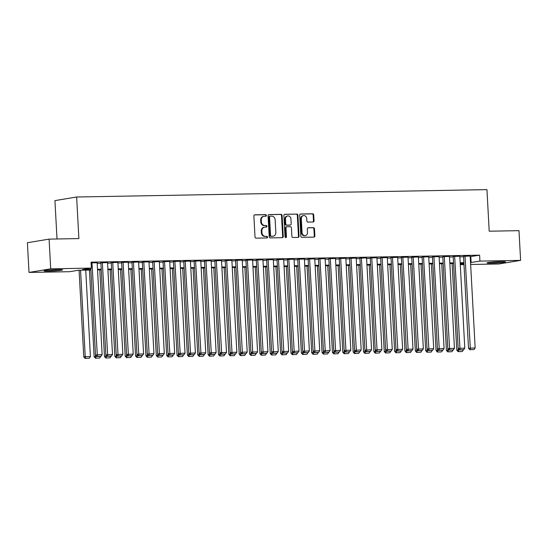 <?xml version="1.0" encoding="UTF-8"?>
<svg xmlns="http://www.w3.org/2000/svg" width="548" height="548" viewBox="0 0 548 548"><rect width="100%" height="100%" fill="white"/><g stroke="black" fill="none" stroke-linecap="round" stroke-linejoin="round"><path stroke-width="0.82" d="M266.397 215.439A0.822 0.712 80.6 0 0 265.636 214.631L254.834 214.83A1.171 1.014 80.6 0 0 253.875 216.015L255.012 237.003A1.171 1.014 80.6 0 0 256.094 238.154L266.903 237.962A0.822 0.712 80.6 0 0 266.814 236.325L265.417 236.352A3.747 3.247 80.6 0 1 261.958 232.681L261.862 230.927A3.747 3.247 80.6 0 1 264.506 227.173A3.747 3.247 80.6 0 1 264.917 227.139L266.314 227.112A0.822 0.712 80.6 0 0 266.225 225.481L264.828 225.509A3.747 3.247 80.6 0 1 261.369 221.83L261.273 220.084A3.747 3.247 80.6 0 1 263.917 216.33A3.747 3.247 80.6 0 1 264.328 216.296L265.725 216.268A0.822 0.712 80.6 0 0 266.397 215.439M265.458 216.275A0.822 0.712 80.6 0 0 265.054 214.734L254.45 214.926M266.629 237.962A0.822 0.712 80.6 0 0 266.225 236.421L265.417 236.352M266.04 227.119A0.822 0.712 80.6 0 0 265.636 225.577L264.828 225.509M491.714 263.177A9.302 0.589 -3.1 0 1 487.001 262.917A9.302 0.589 -3.1 0 1 500.858 261.656A9.302 0.589 -3.1 0 1 505.571 261.917A9.302 0.589 -3.1 0 1 491.714 263.177M48.751 271.15A9.302 0.589 -3.1 0 1 44.039 270.89A9.302 0.589 -3.1 0 1 57.896 269.63A9.302 0.589 -3.1 0 1 62.609 269.883A9.302 0.589 -3.1 0 1 48.751 271.15M313.1 222.009A1.171 1.014 80.6 0 0 314.052 220.823L313.73 214.939A1.171 1.014 80.6 0 0 312.655 213.789L300.653 214.008A1.171 1.014 80.6 0 0 299.694 215.186L300.831 236.181A1.171 1.014 80.6 0 0 301.914 237.332L313.915 237.113A1.171 1.014 80.6 0 0 314.867 235.928L314.484 228.817A1.171 1.014 80.6 0 0 313.401 227.667L308.264 227.756A1.171 1.014 80.6 0 0 307.312 228.941L307.503 232.468A3.13 2.713 80.6 0 1 305.298 235.606A3.13 2.713 80.6 0 1 302.064 232.571L301.311 218.748A3.13 2.713 80.6 0 1 303.524 215.611A3.13 2.713 80.6 0 1 306.757 218.652L306.88 220.954A1.171 1.014 80.6 0 0 307.962 222.104L313.1 222.009M90.893 270.013L78.474 270.239L69.678 271.698L29.01 272.431L27.4 242.73L49.094 239.127L78.885 238.586L76.631 197.006L486.953 189.622L489.2 231.201L518.99 230.667L520.6 260.369L498.906 263.978L470.636 264.485M49.094 239.127L50.704 268.828L91.372 268.095L82.577 269.554L90.858 269.411M470.211 256.635L479.61 255.163L91.05 262.156L91.372 268.095M479.61 255.163L479.932 261.101L520.6 260.369M282.104 215.508A1.171 1.014 80.6 0 0 281.021 214.357L269.02 214.576A1.171 1.014 80.6 0 0 268.068 215.761L269.205 236.75A1.171 1.014 80.6 0 0 270.28 237.901L282.282 237.681A1.171 1.014 80.6 0 0 283.241 236.496L282.104 215.508L281.514 215.604A1.171 1.014 80.6 0 0 280.432 214.453L268.636 214.665M284.837 214.289L296.838 214.076A1.171 1.014 80.6 0 1 297.913 215.22L299.05 236.215A1.171 1.014 80.6 0 1 298.098 237.4L292.961 237.49A1.171 1.014 80.6 0 1 291.885 236.339L291.42 227.831A1.171 1.014 80.6 0 0 290.344 226.68L286.933 226.742A1.171 1.014 80.6 0 0 285.981 227.927L286.46 236.791A0.822 0.712 80.6 0 1 285.035 236.818L283.878 215.474A1.171 1.014 80.6 0 1 284.837 214.289L284.583 214.33M97.167 262.752L91.084 262.841M107.524 262.567L100.873 262.828M117.889 262.376L111.237 262.643M128.246 262.191L121.601 262.451M138.61 262.006L131.958 262.266M148.974 261.821L142.322 262.081M159.331 261.636L152.68 261.896M169.695 261.444L163.044 261.704M180.059 261.259L173.408 261.519M190.416 261.074L183.765 261.334M200.78 260.889L194.129 261.149M211.144 260.697L204.493 260.964M221.502 260.512L214.85 260.773M231.866 260.327L225.214 260.588M242.23 260.142L235.578 260.403M252.587 259.958L245.936 260.218M262.951 259.766L256.3 260.026M273.308 259.581L266.664 259.841M283.672 259.396L277.021 259.656M294.036 259.211L287.385 259.471M304.393 259.019L297.742 259.286M314.758 258.834L308.106 259.094M325.122 258.649L318.47 258.909M335.479 258.464L328.827 258.725M345.843 258.279L339.191 258.54M356.207 258.087L349.556 258.348M366.564 257.903L359.913 258.163M376.928 257.718L370.277 257.978M387.292 257.533L380.641 257.793M397.649 257.341L390.998 257.608M408.013 257.156L401.362 257.416M418.371 256.971L411.726 257.231M428.735 256.786L422.083 257.046M439.099 256.601L432.447 256.861M449.456 256.409L442.805 256.67M459.82 256.224L453.169 256.485M97.195 263.348L100.901 263.28M107.559 263.163L111.265 263.095M117.923 262.978L121.622 262.91M128.28 262.787L131.986 262.725M138.644 262.602L142.343 262.533M149.001 262.417L152.707 262.348M159.365 262.232L163.071 262.163M169.729 262.04L173.428 261.978M180.087 261.855L183.792 261.786M190.451 261.67L194.156 261.601M200.815 261.485L204.514 261.417M211.172 261.3L214.878 261.232M221.536 261.108L225.242 261.047M231.9 260.923L235.599 260.855M242.257 260.738L245.963 260.67M252.621 260.553L256.327 260.485M262.985 260.362L266.684 260.3M273.342 260.177L277.048 260.115M283.706 259.992L287.405 259.923M294.064 259.807L297.769 259.738M304.428 259.622L308.134 259.553M314.792 259.43L318.491 259.368M325.149 259.245L328.855 259.177M335.513 259.06L339.219 258.992M345.877 258.875L349.576 258.807M356.234 258.683L359.94 258.622M366.598 258.498L370.304 258.437M376.962 258.314L380.661 258.245M387.32 258.129L391.025 258.06M397.684 257.944L401.389 257.875M408.048 257.752L411.747 257.69M418.405 257.567L422.111 257.498M428.769 257.382L432.468 257.313M439.126 257.197L442.832 257.128M449.49 257.005L453.196 256.944M459.854 256.82L463.553 256.759M470.184 256.039L463.533 256.3M76.631 197.006L54.937 200.609L57.013 238.983M29.01 272.431L50.704 268.828M463.978 264.609L460.279 264.67M463.909 263.3L460.21 263.369M453.552 263.492L449.846 263.554M443.188 263.677L439.482 263.746M432.824 263.862L429.125 263.931M422.467 264.047L418.761 264.115M412.103 264.239L408.397 264.3M401.739 264.424L398.04 264.492M391.382 264.609L387.676 264.677M381.018 264.794L377.312 264.862M370.654 264.979L366.955 265.047M360.296 265.17L356.59 265.232M349.932 265.355L346.226 265.424M339.568 265.54L335.869 265.609M329.211 265.725L325.505 265.794M318.847 265.917L315.148 265.979M308.49 266.102L304.784 266.17M298.126 266.287L294.42 266.355M287.762 266.472L284.063 266.54M277.404 266.657L273.699 266.725M267.04 266.849L263.335 266.91M256.676 267.034L252.977 267.102M246.319 267.219L242.613 267.287M235.955 267.403L232.249 267.472M225.591 267.595L221.892 267.657M215.234 267.78L211.528 267.849M204.87 267.965L201.164 268.034M194.506 268.15L190.807 268.219M184.149 268.335L180.443 268.404M173.785 268.527L170.086 268.589M163.427 268.712L159.721 268.78M153.063 268.897L149.357 268.965M142.699 269.082L139 269.15M132.342 269.274L128.636 269.335M121.978 269.458L118.272 269.527M111.614 269.643L107.915 269.712M101.257 269.828L97.551 269.897M460.258 264.376L463.937 263.759M470.533 262.574L479.932 261.101M97.517 269.287L101.222 269.226M107.881 269.102L111.58 269.034M118.238 268.917L121.944 268.849M128.602 268.732L132.308 268.664M138.966 268.541L142.665 268.479M149.323 268.356L153.029 268.287M159.687 268.171L163.393 268.102M170.051 267.986L173.75 267.917M180.408 267.794L184.114 267.732M190.773 267.609L194.478 267.547M201.137 267.424L204.836 267.356M211.494 267.239L215.2 267.171M221.858 267.054L225.564 266.986M232.222 266.862L235.921 266.801M242.579 266.677L246.285 266.609M252.943 266.492L256.642 266.424M263.3 266.307L267.006 266.239M273.664 266.116L277.37 266.054M284.028 265.931L287.727 265.869M294.386 265.746L298.091 265.677M304.75 265.561L308.456 265.492M315.114 265.376L318.813 265.307M325.471 265.184L329.177 265.122M335.835 264.999L339.541 264.931M346.199 264.814L349.898 264.746M356.556 264.629L360.262 264.561M366.92 264.437L370.626 264.376M377.284 264.252L380.983 264.191M387.642 264.067L391.347 263.999M398.006 263.883L401.705 263.814M408.363 263.698L412.069 263.629M418.727 263.506L422.433 263.444M429.091 263.321L432.79 263.252M439.448 263.136L443.154 263.067M449.812 262.951L453.518 262.882M460.176 262.759L463.875 262.698M470.814 256.622L471.136 262.567M263.917 216.33L263.328 216.426A3.747 3.247 80.6 0 0 260.69 220.18L261.273 220.084M264.239 225.605A3.747 3.247 80.6 0 1 260.786 221.926L260.69 220.18M264.506 227.173L263.917 227.276A3.747 3.247 80.6 0 0 261.28 231.023L261.862 230.927M264.828 236.448A3.747 3.247 80.6 0 1 261.369 232.777L261.28 231.023M282.076 237.688A1.171 1.014 80.6 0 0 282.652 236.592L281.514 215.604M270.226 216.186A0.822 0.712 80.6 0 0 269.561 217.015L270.554 235.441A0.822 0.712 80.6 0 0 271.315 236.243L272.788 236.215A3.747 3.247 80.6 0 0 273.199 236.181A3.747 3.247 80.6 0 0 275.843 232.427L275.158 219.83A3.747 3.247 80.6 0 0 271.698 216.159L270.226 216.186M270.048 216.213L269.643 216.282A0.822 0.712 80.6 0 0 268.972 217.111L269.561 217.015M273.199 236.181L272.616 236.277A3.747 3.247 80.6 0 1 272.198 236.318L270.726 236.346A0.822 0.712 80.6 0 1 269.972 235.537L268.972 217.111M284.453 214.384L296.838 214.076M297.893 237.4A1.171 1.014 80.6 0 0 298.468 236.311L297.331 215.316A1.171 1.014 80.6 0 0 296.249 214.172M286.351 226.838A1.171 1.014 80.6 0 0 285.392 228.023L285.871 236.887L286.46 236.791M285.577 237.585A0.822 0.712 80.6 0 0 285.871 236.887M290.94 218.995A3.13 2.713 80.6 0 0 287.707 215.953A3.13 2.713 80.6 0 0 285.501 219.09L285.768 223.961A1.171 1.014 80.6 0 0 286.844 225.112L290.255 225.05A1.171 1.014 80.6 0 0 291.207 223.865L290.94 218.995M287.707 215.953L287.125 216.056A3.13 2.713 80.6 0 0 284.919 219.186L285.501 219.09M289.919 225.105A1.171 1.014 80.6 0 1 289.666 225.146L286.262 225.207A1.171 1.014 80.6 0 1 285.179 224.057L284.919 219.186M303.524 215.611L302.934 215.707A3.13 2.713 80.6 0 0 300.729 218.844L301.311 218.748M305.298 235.606L304.709 235.709A3.13 2.713 80.6 0 1 301.475 232.667L300.729 218.844M313.709 237.12A1.171 1.014 80.6 0 0 314.285 236.024L313.894 228.913A1.171 1.014 80.6 0 0 312.819 227.763L307.887 227.852M312.887 222.015A1.171 1.014 80.6 0 0 313.463 220.926L313.148 215.035A1.171 1.014 80.6 0 0 312.065 213.884L300.27 214.097M79.07 270.233L83.769 356.919L85.235 356.68L80.549 270.205M85.735 270.109L90.413 356.584L89.283 358.221L85.07 358.378L89.283 358.221M85.652 358.282L85.235 356.68L90.413 356.584M85.07 358.378L83.769 356.919M97.16 262.677L102.14 354.638L95.496 354.974L96.797 356.433L101.01 356.269L96.797 356.433M90.797 268.191L95.496 354.974M91.982 262.766L97.38 356.337M101.01 356.269L102.14 354.638M57.608 269.637A8.049 0.507 -3.1 0 1 49.313 270.096A8.049 0.507 -3.1 0 1 48.984 270.102M47.882 270.205A9.241 0.582 176.9 0 0 48.731 270.191A9.241 0.582 176.9 0 0 58.718 269.616M490.837 262.232A9.241 0.582 176.9 0 0 501.68 261.643M500.564 261.663A8.049 0.507 -3.1 0 1 491.946 262.129M89.434 270.041L94.133 356.734L95.599 356.495L95.516 354.994M100.77 356.31L99.64 358.029L95.427 358.193L99.64 358.029M96.016 358.097L95.599 356.495L100.777 356.399M95.427 358.193L94.133 356.734M99.798 269.856L104.49 356.549L105.956 356.303L105.874 354.809L112.504 354.453L107.524 262.492M111.134 356.125L110.004 357.844L105.791 358.008L110.004 357.844M106.381 357.913L105.956 356.303L111.134 356.214M105.791 358.008L104.49 356.549M110.155 269.671L114.854 356.364L116.32 356.118L116.238 354.625M121.492 355.933L120.368 357.659L116.155 357.823L120.368 357.659M116.738 357.721L116.32 356.118L121.498 356.029M116.155 357.823L114.854 356.364M120.519 269.486L125.211 356.179L126.677 355.933L126.602 354.44M131.856 355.748L130.725 357.474L126.513 357.632L130.725 357.474M127.102 357.536L126.677 355.933L131.863 355.837M126.513 357.632L125.211 356.179M100.873 262.752L105.853 354.789L107.155 356.248L111.367 356.084L107.155 356.248M102.339 262.581L107.744 356.145M111.367 356.084L112.504 354.453M117.882 262.3L122.862 354.261L116.217 354.604L117.519 356.056L121.731 355.899L117.519 356.056M111.23 262.561L116.217 354.604M112.703 262.396L118.101 355.96M121.731 355.899L122.862 354.261M128.246 262.115L133.226 354.077L126.581 354.412L127.876 355.871L132.089 355.707L127.876 355.871M121.594 262.376L126.581 354.412M123.067 262.211L128.465 355.775M132.089 355.707L133.226 354.077M138.603 261.93L143.59 353.892L136.938 354.227L138.24 355.686L142.453 355.522L138.24 355.686M131.958 262.191L136.938 354.227M133.424 262.026L138.829 355.59M142.453 355.522L143.59 353.892M130.883 269.294L135.575 355.988L137.041 355.748L136.959 354.248M142.22 355.563L141.089 357.282L136.877 357.447L141.089 357.282M137.466 357.351L137.041 355.748L142.22 355.652M136.877 357.447L135.575 355.988M148.967 261.745L153.947 353.707L147.302 354.042L148.604 355.501L152.817 355.337L148.604 355.501M142.316 262.006L147.302 354.042M143.788 261.834L149.186 355.399M152.817 355.337L153.947 353.707M141.24 269.109L145.939 355.803L147.405 355.563L147.323 354.063M152.577 355.378L151.454 357.097L147.241 357.262L151.454 357.097M147.823 357.166L147.405 355.563L152.584 355.467M147.241 357.262L145.939 355.803M159.331 261.554L164.311 353.515L157.666 353.857L158.961 355.31L163.174 355.152L158.961 355.31M152.68 261.821L157.666 353.857M154.146 261.649L159.55 355.214M163.174 355.152L164.311 353.515M151.604 268.924L156.296 355.618L157.762 355.371L157.687 353.878M162.941 355.186L161.811 356.912L157.598 357.077L161.811 356.912M158.187 356.974L157.762 355.371L162.948 355.282M157.598 357.077L156.296 355.618M169.688 261.369L174.668 353.33L168.024 353.666L169.325 355.125L173.538 354.96L169.325 355.125M163.044 261.629L168.024 353.666M164.51 261.464L169.914 355.029M173.538 354.96L174.668 353.33M161.968 268.739L166.661 355.433L168.126 355.186L168.044 353.693M173.305 355.001L172.175 356.727L167.962 356.885L172.175 356.727M168.544 356.789L168.126 355.186L173.305 355.097M167.962 356.885L166.661 355.433M180.052 261.184L185.032 353.145L178.388 353.481L179.689 354.94L183.902 354.775L179.689 354.94M173.401 261.444L178.388 353.481M174.874 261.28L180.271 354.844M183.902 354.775L185.032 353.145M172.325 268.554L177.025 355.248L178.49 355.001L178.408 353.508M183.662 354.816L182.539 356.543L178.326 356.7L182.539 356.543M178.908 356.604L178.49 355.001L183.669 354.905M178.326 356.7L177.025 355.248M182.69 268.362L187.382 355.056L188.848 354.816L188.765 353.316M194.026 354.631L192.896 356.351L188.683 356.515L192.896 356.351M189.272 356.419L188.848 354.816L194.033 354.72M188.683 356.515L187.382 355.056M193.054 268.178L197.746 354.871L199.212 354.625L199.13 353.131M204.39 354.446L203.26 356.166L199.047 356.33L203.26 356.166M199.63 356.234L199.212 354.625L204.39 354.535M199.047 356.33L197.746 354.871M203.411 267.993L208.11 354.686L209.576 354.44L209.494 352.946M214.748 354.255L213.617 355.981L209.405 356.145L213.617 355.981M209.994 356.042L209.576 354.44L214.754 354.351M209.405 356.145L208.11 354.686M213.775 267.808L218.467 354.501L219.933 354.255L219.851 352.761M225.112 354.07L223.981 355.796L219.769 355.953L223.981 355.796M220.358 355.858L219.933 354.255L225.118 354.159M219.769 355.953L218.467 354.501M224.132 267.616L228.831 354.309L230.297 354.07L230.215 352.57M235.469 353.885L234.345 355.604L230.133 355.768L234.345 355.604M230.715 355.673L230.297 354.07L235.476 353.974M230.133 355.768L228.831 354.309M234.496 267.431L239.195 354.124L240.661 353.885L240.579 352.385M245.833 353.7L244.703 355.419L240.49 355.584L244.703 355.419M241.079 355.488L240.661 353.885L245.84 353.789M240.49 355.584L239.195 354.124M244.86 267.246L249.552 353.94L251.018 353.693L250.936 352.2M256.197 353.508L255.067 355.234L250.854 355.399L255.067 355.234M251.443 355.303L251.018 353.693L256.197 353.604M250.854 355.399L249.552 353.94M255.217 267.061L259.916 353.755L261.382 353.508L261.3 352.015M266.554 353.323L265.431 355.049L261.218 355.214L265.431 355.049M261.8 355.111L261.382 353.508L266.561 353.419M261.218 355.214L259.916 353.755M265.581 266.876L270.274 353.57L271.74 353.323L271.664 351.83M276.918 353.138L275.788 354.864L271.575 355.022L275.788 354.864M272.164 354.926L271.74 353.323L276.925 353.227M271.575 355.022L270.274 353.57M275.945 266.684L280.638 353.378L282.104 353.138L282.021 351.638M287.282 352.953L286.152 354.672L281.939 354.837L286.152 354.672M282.528 354.741L282.104 353.138L287.282 353.042M281.939 354.837L280.638 353.378M286.303 266.499L291.002 353.193L292.468 352.953L292.385 351.453M297.639 352.768L296.516 354.488L292.303 354.652L296.516 354.488M292.885 354.556L292.468 352.953L297.646 352.857M292.303 354.652L291.002 353.193M190.416 260.999L195.396 352.96L188.745 353.296L190.046 354.755L194.259 354.59L190.046 354.755M183.765 261.259L188.745 353.296M185.231 261.088L190.636 354.659M194.259 354.59L195.396 352.96M200.774 260.814L205.753 352.775L199.109 353.111L200.41 354.57L204.623 354.405L200.41 354.57M194.122 261.074L199.109 353.111M195.595 260.903L201 354.467M204.623 354.405L205.753 352.775M211.138 260.622L216.118 352.583L209.473 352.926L210.775 354.378L214.987 354.22L210.775 354.378M204.486 260.882L209.473 352.926M205.959 260.718L211.357 354.282M214.987 354.22L216.118 352.583M221.502 260.437L226.482 352.398L219.83 352.734L221.132 354.193L225.344 354.029L221.132 354.193M214.85 260.697L219.83 352.734M216.316 260.533L221.721 354.097M225.344 354.029L226.482 352.398M231.859 260.252L236.839 352.213L230.194 352.549L231.496 354.008L235.709 353.844L231.496 354.008M225.207 260.512L230.194 352.549M226.68 260.348L232.085 353.912M235.709 353.844L236.839 352.213M242.223 260.067L247.203 352.028L240.558 352.364L241.86 353.823L246.073 353.659L241.86 353.823M235.572 260.327L240.558 352.364M237.044 260.156L242.442 353.72M246.073 353.659L247.203 352.028M252.587 259.875L257.567 351.837L250.916 352.179L252.217 353.631L256.43 353.474L252.217 353.631M245.936 260.142L250.916 352.179M247.401 259.971L252.806 353.535M256.43 353.474L257.567 351.837M262.944 259.69L267.924 351.652L261.28 351.987L262.581 353.446L266.794 353.282L262.581 353.446M256.293 259.951L261.28 351.987M257.766 259.786L263.163 353.35M266.794 353.282L267.924 351.652M273.308 259.505L278.288 351.467L271.644 351.802L272.938 353.261L277.151 353.097L272.938 353.261M266.657 259.766L271.644 351.802M268.13 259.601L273.527 353.165M277.151 353.097L278.288 351.467M283.665 259.32L288.652 351.282L282.001 351.617L283.302 353.076L287.515 352.912L283.302 353.076M277.021 259.581L282.001 351.617M278.487 259.41L283.891 352.981M287.515 352.912L288.652 351.282M294.029 259.136L299.009 351.097L292.365 351.432L293.666 352.891L297.879 352.727L293.666 352.891M287.378 259.396L292.365 351.432M288.851 259.225L294.249 352.789M297.879 352.727L299.009 351.097M304.393 258.944L309.373 350.905L302.729 351.247L304.024 352.7L308.236 352.542L304.024 352.7M297.742 259.204L302.729 351.247M299.208 259.04L304.613 352.604M308.236 352.542L309.373 350.905M296.667 266.314L301.359 353.008L302.825 352.761L302.749 351.268M308.003 352.576L306.873 354.303L302.66 354.467L306.873 354.303M303.25 354.364L302.825 352.761L308.01 352.672M302.66 354.467L301.359 353.008M307.031 266.129L311.723 352.823L313.189 352.576L313.107 351.083M318.367 352.391L317.237 354.118L313.024 354.275L317.237 354.118M313.607 354.179L313.189 352.576L318.367 352.48M313.024 354.275L311.723 352.823M317.388 265.938L322.087 352.631L323.553 352.391L323.471 350.891M328.725 352.206L327.601 353.926L323.389 354.09L327.601 353.926M323.971 353.994L323.553 352.391L328.731 352.296M323.389 354.09L322.087 352.631M327.752 265.753L332.444 352.446L333.91 352.206L333.828 350.706M339.089 352.022L337.958 353.741L333.746 353.905L337.958 353.741M334.335 353.809L333.91 352.206L339.096 352.111M333.746 353.905L332.444 352.446M314.751 258.759L319.731 350.72L313.086 351.056L314.388 352.515L318.6 352.35L314.388 352.515M308.106 259.019L313.086 351.056M309.572 258.855L314.977 352.419M318.6 352.35L319.731 350.72M325.115 258.574L330.095 350.535L323.45 350.871L324.752 352.33L328.964 352.165L324.752 352.33M318.463 258.834L323.45 350.871M319.936 258.67L325.334 352.234M328.964 352.165L330.095 350.535M335.479 258.389L340.459 350.35L333.807 350.686L335.109 352.145L339.322 351.98L335.109 352.145M328.827 258.649L333.807 350.686M330.293 258.478L335.698 352.042M339.322 351.98L340.459 350.35M345.836 258.197L350.816 350.158L344.171 350.501L345.473 351.953L349.686 351.795L345.473 351.953M339.185 258.464L344.274 352.015L349.453 351.926L348.323 353.556L344.11 353.72L348.323 353.556M340.657 258.293L346.062 351.857M349.686 351.795L350.816 350.158M338.116 265.568L342.808 352.261L344.274 352.015L344.692 353.624M344.11 353.72L342.808 352.261M356.2 258.012L361.18 349.973L354.535 350.309L355.837 351.768L360.05 351.604L355.837 351.768M349.549 258.272L354.535 350.309M351.021 258.108L356.419 351.672M360.05 351.604L361.18 349.973M348.473 265.383L353.172 352.076L354.638 351.83L354.556 350.336M359.81 351.645L358.68 353.371L354.467 353.535L358.68 353.371M355.056 353.433L354.638 351.83L359.817 351.741M354.467 353.535L353.172 352.076M366.564 257.827L371.544 349.788L364.893 350.124L366.194 351.583L370.407 351.419L366.194 351.583M359.913 258.087L364.995 351.645L370.181 351.549L369.044 353.186L364.831 353.344L369.044 353.186M361.379 257.923L366.783 351.487M370.407 351.419L371.544 349.788M358.837 265.198L363.53 351.891L364.995 351.645L365.42 353.248M364.831 353.344L363.53 351.891M376.921 257.642L381.901 349.603L375.257 349.939L376.558 351.398L380.771 351.234L376.558 351.398M370.27 257.903L375.257 349.939M371.743 257.731L377.14 351.302M380.771 351.234L381.901 349.603M369.194 265.006L373.894 351.7L375.359 351.46L375.277 349.96M380.531 351.275L379.408 352.994L375.195 353.159L379.408 352.994M375.777 353.063L375.359 351.46L380.538 351.364M375.195 353.159L373.894 351.7M387.285 257.457L392.265 349.419L385.621 349.754L386.922 351.213L391.135 351.049L386.922 351.213M380.634 257.718L385.621 349.754M382.107 257.546L387.505 351.11M391.135 351.049L392.265 349.419M379.559 264.821L384.258 351.515L385.724 351.275L385.641 349.775M390.895 351.09L389.765 352.809L385.552 352.974L389.765 352.809M386.141 352.878L385.724 351.275L390.902 351.179M385.552 352.974L384.258 351.515M397.649 257.265L402.629 349.227L395.978 349.569L397.279 351.021L401.492 350.864L397.279 351.021M390.998 257.526L395.978 349.569M392.464 257.361L397.869 350.925M401.492 350.864L402.629 349.227M389.923 264.636L394.615 351.33L396.081 351.083L395.999 349.59M401.259 350.898L400.129 352.624L395.916 352.789L400.129 352.624M396.505 352.686L396.081 351.083L401.259 350.994M395.916 352.789L394.615 351.33M408.007 257.081L412.987 349.042L406.342 349.377L407.644 350.836L411.856 350.672L407.644 350.836M401.355 257.341L406.342 349.377M402.828 257.176L408.226 350.741M411.856 350.672L412.987 349.042M400.28 264.451L404.979 351.145L406.445 350.898L406.363 349.405M411.617 350.713L410.493 352.439L406.28 352.597L410.493 352.439M406.863 352.501L406.445 350.898L411.623 350.802M406.28 352.597L404.979 351.145M418.371 256.896L423.351 348.857L416.706 349.192L418.001 350.651L422.213 350.487L418.001 350.651M411.719 257.156L416.706 349.192M413.192 256.991L418.59 350.556M422.213 350.487L423.351 348.857M410.644 264.259L415.336 350.953L416.802 350.713L416.727 349.213M421.981 350.528L420.85 352.248L416.638 352.412L420.85 352.248M417.227 352.316L416.802 350.713L421.987 350.617M416.638 352.412L415.336 350.953M428.728 256.711L433.715 348.672L427.063 349.008L428.365 350.467L432.578 350.302L428.365 350.467M422.083 256.971L427.063 349.008M423.549 256.8L428.954 350.364M432.578 350.302L433.715 348.672M421.008 264.074L425.7 350.768L427.166 350.528L427.084 349.028M432.345 350.343L431.214 352.063L427.002 352.227L431.214 352.063M427.591 352.131L427.166 350.528L432.345 350.432M427.002 352.227L425.7 350.768M439.092 256.519L444.072 348.487L437.427 348.823L438.729 350.275L442.942 350.117L438.729 350.275M432.44 256.786L437.53 350.336L442.709 350.247L441.578 351.878L437.366 352.042L441.578 351.878M433.913 256.615L439.311 350.179M442.942 350.117L444.072 348.487M431.365 263.889L436.064 350.583L437.53 350.336L437.948 351.946M437.366 352.042L436.064 350.583M449.456 256.334L454.436 348.295L447.791 348.631L449.086 350.09L453.299 349.925L449.086 350.09M442.805 256.594L447.791 348.631M444.27 256.43L449.675 349.994M453.299 349.925L454.436 348.295M441.729 263.704L446.421 350.398L447.887 350.151L447.812 348.658M453.066 349.966L451.936 351.693L447.723 351.857L451.936 351.693M448.312 351.754L447.887 350.151L453.073 350.062M447.723 351.857L446.421 350.398M459.813 256.149L464.793 348.11L458.149 348.446L459.45 349.905L463.663 349.74L459.45 349.905M453.169 256.409L458.251 349.966L463.43 349.871L462.3 351.508L458.087 351.665L462.3 351.508M454.635 256.245L460.039 349.809M463.663 349.74L464.793 348.11M452.093 263.519L456.785 350.213L458.251 349.966L458.669 351.569M458.087 351.665L456.785 350.213M470.177 255.964L475.157 347.925L468.513 348.261L469.814 349.72L474.027 349.556L469.814 349.72M463.526 256.224L468.513 348.261M464.999 256.053L470.396 349.624M474.027 349.556L475.157 347.925M265.054 214.734L265.636 214.631M266.225 236.421L266.814 236.325M265.636 225.577L266.225 225.481M260.786 221.926L261.369 221.83M261.369 232.777L261.958 232.681M282.652 236.592L283.241 236.496M280.432 214.453L281.021 214.357M269.972 235.537L270.554 235.441M270.726 236.346L271.315 236.243M272.198 236.318L272.788 236.215M297.331 215.316L297.913 215.22M298.468 236.311L299.05 236.215M285.392 228.023L285.981 227.927M285.179 224.057L285.768 223.961M286.262 225.207L286.844 225.112M289.666 225.146L290.255 225.05M301.475 232.667L302.064 232.571M312.819 227.763L313.401 227.667M313.894 228.913L314.484 228.817M314.285 236.024L314.867 235.928M312.065 213.884L312.655 213.789M313.148 215.035L313.73 214.939M313.463 220.926L314.052 220.823M269.548 216.289L270.137 216.193M286.22 226.851L286.803 226.756M289.796 225.132L290.385 225.036"/></g></svg>
